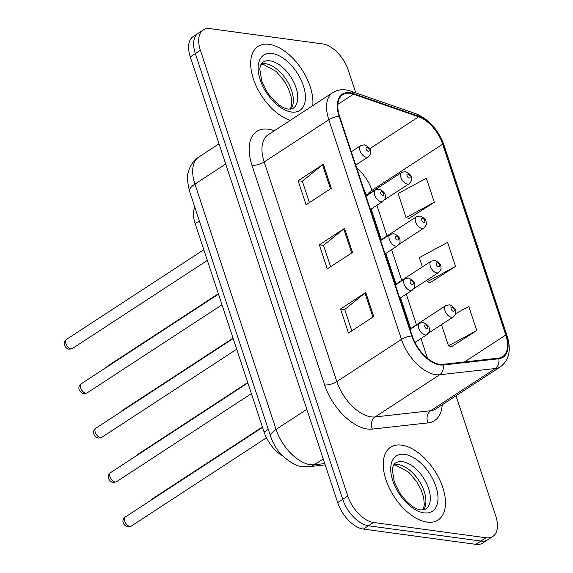 <?xml version="1.0" encoding="UTF-8"?>
<svg xmlns="http://www.w3.org/2000/svg" width="573" height="573" viewBox="0 0 573 573"><rect width="100%" height="100%" fill="white"/><g stroke="black" fill="none" stroke-linecap="round" stroke-linejoin="round"><path stroke-width="0.86" d="M282.568 455.864A27.153 15.027 -123.1 0 1 264.103 432.063L195.178 223.656A27.153 15.027 -123.1 0 1 194.827 207.204M427.086 522.096A43.441 24.037 56.9 0 0 438.116 519.99A43.441 24.037 56.9 0 0 439.247 478.856A43.441 24.037 56.9 0 0 401.63 445.142A43.441 24.037 56.9 0 0 390.6 447.248A43.441 24.037 56.9 0 0 389.468 488.382A43.441 24.037 56.9 0 0 427.086 522.096A43.441 24.037 56.9 0 0 438.116 519.99A43.441 24.037 56.9 0 0 439.247 478.856A43.441 24.037 56.9 0 0 401.63 445.142A43.441 24.037 56.9 0 0 390.6 447.248A43.441 24.037 56.9 0 0 389.468 488.382A43.441 24.037 56.9 0 0 427.086 522.096M312.736 105.676A43.441 24.037 56.9 0 0 300.166 67.062A43.441 24.037 56.9 0 0 269.066 44.307A43.441 24.037 56.9 0 0 258.043 46.413A43.441 24.037 56.9 0 0 255.63 84.783A43.441 24.037 56.9 0 0 290.318 120.316A43.441 24.037 56.9 0 1 255.63 84.783A43.441 24.037 56.9 0 1 258.043 46.413A43.441 24.037 56.9 0 1 269.066 44.307A43.441 24.037 56.9 0 1 300.166 67.062A43.441 24.037 56.9 0 1 312.736 105.676M439.684 364.292A28.958 16.03 -123.1 0 1 412.259 336.065L339.617 116.412A28.958 16.03 -123.1 0 1 342.726 94.738A28.958 16.03 -123.1 0 1 353.491 94.165L418.641 116.792A28.958 16.03 -123.1 0 1 442.657 144.181L505.758 334.997A28.958 16.03 -123.1 0 1 502.657 356.671A28.958 16.03 -123.1 0 1 498.46 358.132L442.85 364.349A28.958 16.03 -123.1 0 1 439.684 364.292M439.899 364.937A29.681 16.424 56.9 0 0 443.137 364.994L498.754 358.777A29.681 16.424 56.9 0 0 506.231 335.062L443.13 144.246A29.681 16.424 56.9 0 0 418.519 116.169L353.369 93.549A29.681 16.424 56.9 0 0 339.144 116.348L411.786 336A29.681 16.424 56.9 0 0 439.899 364.937M492.866 536.435L482.767 543.032A27.153 15.027 56.9 0 1 475.877 544.35L363.397 529.072A27.153 15.027 56.9 0 1 337.683 502.607L190.279 56.885A27.153 15.027 56.9 0 1 193.187 36.565L198.237 33.263A27.153 15.027 56.9 0 0 195.321 53.583L342.733 499.312A27.153 15.027 56.9 0 0 368.446 525.77L480.926 541.055A27.153 15.027 56.9 0 0 487.816 539.737A27.153 15.027 56.9 0 1 480.926 541.055L368.446 525.77A27.153 15.027 56.9 0 1 342.733 499.312L195.321 53.583A27.153 15.027 56.9 0 1 198.237 33.263L203.286 29.968A27.153 15.027 56.9 0 0 200.371 50.288L347.782 496.01A27.153 15.027 56.9 0 0 373.496 522.476L485.976 537.753A27.153 15.027 56.9 0 0 492.866 536.435A27.153 15.027 56.9 0 0 495.781 516.115L455.986 395.8M309.399 202.598L302.322 181.197L322.556 164.816A7.241 2.607 -18.3 0 1 323.358 164.236L298.11 180.724L306.068 204.776L331.309 188.288L323.358 164.236M302.358 181.304L298.11 180.724M351.822 330.865L344.745 309.463L364.972 293.082A7.241 2.607 -18.3 0 1 365.775 292.502L340.534 308.99L348.484 333.042L373.732 316.554L365.775 292.502M344.774 309.57L340.534 308.99M330.607 266.731L323.53 245.33L343.764 228.949A7.241 2.607 -18.3 0 1 344.566 228.369L319.326 244.857L327.276 268.909L352.524 252.421L344.566 228.369M323.566 245.437L319.326 244.857M355.812 92.898L348.37 70.393A27.153 15.027 56.9 0 0 322.656 43.928L210.176 28.65A27.153 15.027 56.9 0 0 203.286 29.968M451.402 346.758L476.736 330.542L468.786 306.498L455.442 313.71M408.979 218.492L434.32 202.276L426.362 178.232L398.113 193.516L406.071 217.568L409.323 218.6M430.194 282.625L455.528 266.409L447.57 242.365L419.321 257.649L422.38 266.882M426.785 280.218L427.279 281.701L430.531 282.733M455.528 266.409L427.279 281.701M441.475 324.626L448.487 345.834L451.746 346.866M476.736 330.542L448.487 345.834M434.32 202.276L406.071 217.568M268.293 429.327L264.103 432.063M199.368 220.927L195.178 223.656M442.198 404.803A45.253 25.04 -123.1 0 1 428.017 422.888L372.4 429.098A45.253 25.04 -123.1 0 1 324.612 384.906L251.962 165.253A9.053 3.259 161.7 0 0 264.196 161.937L336.838 381.589A36.199 20.034 56.9 0 0 371.125 416.872A36.199 20.034 56.9 0 0 375.071 416.943L430.688 410.726A36.199 20.034 56.9 0 0 435.931 408.9L500.551 366.691A36.199 20.034 -123.1 0 1 495.316 368.518A9.053 7.263 -96.4 0 0 498.754 358.777M251.962 165.253A45.253 25.04 -123.1 0 1 268.307 129.19A45.253 25.04 -123.1 0 1 273.65 130.494L274.352 130.744M268.078 134.841A36.199 20.034 56.9 0 0 264.196 161.937L328.823 119.728A36.199 20.034 -123.1 0 1 332.705 92.633L268.078 134.841M428.017 422.888A9.053 7.263 83.6 0 1 430.688 410.726L495.316 368.518L439.699 374.735A36.199 20.034 -123.1 0 1 435.752 374.663A36.199 20.034 -123.1 0 1 401.465 339.381A9.053 3.259 -18.3 0 1 411.786 336M443.137 364.994A9.053 7.263 -96.4 0 1 439.699 374.735L375.071 416.943A9.053 7.263 83.6 0 0 372.4 429.098M500.551 366.691C509.232 360.023 511.417 349.774 507.112 335.95A9.053 3.259 161.7 0 0 506.231 335.062M443.13 144.246A9.053 3.259 -18.3 0 1 444.003 145.134C438.281 129.684 428.905 119.227 415.869 113.748L350.719 91.128C343.986 88.844 337.984 89.345 332.705 92.633M418.519 116.169A9.053 6.131 -70.9 0 0 415.869 113.748M353.369 93.549A9.053 6.131 -70.9 0 0 350.719 91.128M339.144 116.348A9.053 3.259 161.7 0 0 328.823 119.728L401.465 339.381L336.838 381.589A9.053 3.259 161.7 0 1 324.612 384.906M200.371 50.288L190.279 56.885M347.782 496.01L337.683 502.607M373.496 522.476L363.397 529.072M485.976 537.753L475.877 544.35M273.794 131.11A9.053 6.131 109.1 0 1 273.65 130.494M442.657 144.181L371.97 190.343A28.958 16.03 56.9 0 0 356.685 168.025M418.641 116.792L369.649 148.787M353.491 94.165L337.869 104.372M505.758 334.997L464.531 361.928M427.544 358.39L420.962 338.5M416.428 324.776L406.278 294.085M401.737 280.362L391.588 249.67M387.047 235.947L376.898 205.263M372.364 191.54L371.97 190.343A16.288 5.866 161.7 0 0 367.429 194.756M343.764 228.949L351.7 252.958M364.972 293.082L372.908 317.091M322.556 164.816L330.492 188.825M225.705 164.007L194.942 184.098A18.1 6.511 161.7 0 0 189.599 191.389C187.256 181.842 186.87 175.352 188.431 171.914C190.043 165.583 193.509 160.612 198.824 157.002A36.199 20.034 56.9 0 0 194.942 184.098L276.071 429.406A36.199 20.034 56.9 0 0 310.358 464.689A36.199 20.034 56.9 0 0 314.305 464.76L323.236 458.923M306.834 409.315L276.071 429.406A18.1 6.511 161.7 0 0 270.728 436.698L189.599 191.389M325.206 464.868L309.04 466.68A18.1 14.518 -96.4 0 0 314.305 464.76L324.784 463.586M129.785 526.415A5.429 3.008 56.9 0 0 131.167 526.15L127.851 526.895C124.477 526.444 120.208 520.85 125.229 517.061A5.429 3.008 56.9 0 0 125.086 522.204A5.429 3.008 56.9 0 0 129.785 526.415M414.924 342.446L426.892 334.625A6.79 3.753 -123.1 0 1 425.166 334.954A6.79 3.753 -123.1 0 1 419.293 329.69A6.79 3.753 -123.1 0 1 419.465 323.258L410.06 329.403M427 328.888A2.263 1.253 56.9 0 0 427.816 327.083A2.263 1.253 56.9 0 0 425.675 324.877A2.263 1.253 56.9 0 0 424.858 326.682A2.263 1.253 56.9 0 0 427 328.888M150.126 500.802L151.508 499.42A5.429 3.008 56.9 0 0 150.778 500.372M451.445 317.32A6.79 3.753 -123.1 0 1 445.572 312.049A6.79 3.753 -123.1 0 1 445.751 305.624L449.404 304.815C453.966 306.77 456.029 309.305 455.607 312.421C456.172 313.087 455.363 314.606 453.171 316.991A6.79 3.753 -123.1 0 1 451.445 317.32M451.954 307.243A2.263 1.253 56.9 0 0 451.137 309.04A2.263 1.253 56.9 0 0 453.279 311.246A2.263 1.253 56.9 0 0 454.095 309.441A2.263 1.253 56.9 0 0 451.954 307.243M423.454 509.977A27.583 15.263 56.9 0 0 420.704 483.562A27.583 15.263 56.9 0 0 398.07 464.545A27.583 15.263 56.9 0 0 393.88 464.689M425.653 509.189A27.583 15.263 56.9 0 0 426.376 483.068A27.583 15.263 56.9 0 0 402.49 461.659A27.583 15.263 56.9 0 0 395.485 462.998C393.773 463.98 392.741 466.35 392.383 470.096L394.303 481.965L399.746 493.002C407.288 503.409 414.365 509.06 420.976 509.956L425.653 509.189M404.688 454.375A33.012 18.272 56.9 0 0 392.763 480.683A33.012 18.272 56.9 0 0 424.027 512.864A33.012 18.272 56.9 0 0 435.953 486.556A33.012 18.272 56.9 0 0 404.688 454.375M115.101 482A5.429 3.008 56.9 0 0 116.477 481.743L113.16 482.48C109.787 482.029 105.525 476.435 110.539 472.646A5.429 3.008 56.9 0 0 110.396 477.789A5.429 3.008 56.9 0 0 115.101 482M399.782 298.325L412.202 290.217A6.79 3.753 -123.1 0 1 410.483 290.547A6.79 3.753 -123.1 0 1 404.602 285.275A6.79 3.753 -123.1 0 1 404.782 278.85L395.37 284.996M412.309 284.473A2.263 1.253 56.9 0 0 413.126 282.668A2.263 1.253 56.9 0 0 410.984 280.469A2.263 1.253 56.9 0 0 410.168 282.267A2.263 1.253 56.9 0 0 412.309 284.473M100.411 437.593A5.429 3.008 56.9 0 0 101.786 437.328L98.477 438.066C95.104 437.622 90.835 432.028 95.849 428.239A5.429 3.008 56.9 0 0 95.705 433.374A5.429 3.008 56.9 0 0 100.411 437.593M385.092 253.918L397.519 245.803A6.79 3.753 -123.1 0 1 395.793 246.132A6.79 3.753 -123.1 0 1 389.912 240.861A6.79 3.753 -123.1 0 1 390.091 234.436L380.68 240.581M397.619 240.058A2.263 1.253 56.9 0 0 398.443 238.261A2.263 1.253 56.9 0 0 396.294 236.055A2.263 1.253 56.9 0 0 395.477 237.859A2.263 1.253 56.9 0 0 397.619 240.058M85.721 393.178A5.429 3.008 56.9 0 0 87.103 392.913L83.787 393.658C80.413 393.207 76.145 387.613 81.165 383.824A5.429 3.008 56.9 0 0 81.022 388.967A5.429 3.008 56.9 0 0 85.721 393.178M370.402 209.503L382.828 201.388A6.79 3.753 -123.1 0 1 381.102 201.717A6.79 3.753 -123.1 0 1 375.229 196.453A6.79 3.753 -123.1 0 1 375.401 190.021L365.997 196.167M382.936 195.651A2.263 1.253 56.9 0 0 383.752 193.846A2.263 1.253 56.9 0 0 381.611 191.64A2.263 1.253 56.9 0 0 380.794 193.445A2.263 1.253 56.9 0 0 382.936 195.651M71.038 348.764A5.429 3.008 56.9 0 0 72.413 348.506L69.097 349.244C65.723 348.792 61.461 343.198 66.475 339.409A5.429 3.008 56.9 0 0 66.332 344.552A5.429 3.008 56.9 0 0 71.038 348.764M355.718 165.088L368.138 156.981A6.79 3.753 -123.1 0 1 366.419 157.31A6.79 3.753 -123.1 0 1 360.539 152.038A6.79 3.753 -123.1 0 1 360.718 145.614L351.306 151.759M368.246 151.236A2.263 1.253 56.9 0 0 369.062 149.431A2.263 1.253 56.9 0 0 366.921 147.232A2.263 1.253 56.9 0 0 366.104 149.03A2.263 1.253 56.9 0 0 368.246 151.236M135.436 456.387L136.818 455.012A5.429 3.008 56.9 0 0 136.095 455.958M436.762 272.906A6.79 3.753 -123.1 0 1 430.882 267.634A6.79 3.753 -123.1 0 1 431.061 261.209L434.721 260.407C439.276 262.362 441.346 264.898 440.916 268.014C441.482 268.673 440.673 270.191 438.481 272.576A6.79 3.753 -123.1 0 1 436.762 272.906M437.263 262.828A2.263 1.253 56.9 0 0 436.447 264.633A2.263 1.253 56.9 0 0 438.589 266.839A2.263 1.253 56.9 0 0 439.405 265.034A2.263 1.253 56.9 0 0 437.263 262.828M120.745 411.973L122.128 410.597A5.429 3.008 56.9 0 0 121.404 411.543M422.072 228.491A6.79 3.753 -123.1 0 1 416.199 223.226A6.79 3.753 -123.1 0 1 416.37 216.795L420.03 215.992C424.593 217.948 426.656 220.483 426.233 223.599C426.799 224.258 425.99 225.783 423.798 228.161A6.79 3.753 -123.1 0 1 422.072 228.491M422.58 218.413A2.263 1.253 56.9 0 0 421.757 220.218A2.263 1.253 56.9 0 0 423.905 222.424A2.263 1.253 56.9 0 0 424.722 220.619A2.263 1.253 56.9 0 0 422.58 218.413M106.062 367.565L107.445 366.183A5.429 3.008 56.9 0 0 106.714 367.135M407.382 184.083A6.79 3.753 -123.1 0 1 401.508 178.812A6.79 3.753 -123.1 0 1 401.687 172.387L405.34 171.578C409.903 173.533 411.966 176.069 411.543 179.184C412.109 179.85 411.299 181.369 409.108 183.754A6.79 3.753 -123.1 0 1 407.382 184.083M407.89 174.006A2.263 1.253 56.9 0 0 407.074 175.804A2.263 1.253 56.9 0 0 409.215 178.01A2.263 1.253 56.9 0 0 410.032 176.205A2.263 1.253 56.9 0 0 407.89 174.006M290.898 109.142A27.583 15.263 56.9 0 0 288.14 82.727A27.583 15.263 56.9 0 0 265.507 63.71A27.583 15.263 56.9 0 0 261.317 63.861M293.089 108.354A27.583 15.263 56.9 0 0 293.813 82.233A27.583 15.263 56.9 0 0 269.926 60.824A27.583 15.263 56.9 0 0 262.921 62.163C261.209 63.145 260.178 65.515 259.82 69.269L261.739 81.13L267.183 92.167C274.725 102.574 281.801 108.225 288.412 109.121L293.089 108.354M272.125 53.54A33.012 18.272 56.9 0 0 260.199 79.855A33.012 18.272 56.9 0 0 291.464 112.029A33.012 18.272 56.9 0 0 303.389 85.721A33.012 18.272 56.9 0 0 272.125 53.54M507.112 335.95L444.003 145.134M415.898 344.273L415.224 342.246M410.683 328.522L400.534 297.831M396 284.108L385.851 253.424M381.31 239.7L371.161 209.009M366.598 195.3L363.253 187.887M309.04 466.68L302.616 466.587C297.494 466.615 290.769 462.991 282.432 455.728C277.074 450.242 273.171 443.896 270.728 436.698M198.824 157.002L219.022 143.809M131.167 526.15L266.466 437.779M426.892 334.625C429.084 332.247 429.893 330.721 429.327 330.062C429.75 326.947 427.687 324.411 423.125 322.456L419.465 323.258M125.229 517.061L262.549 427.372M151.508 499.42L262.42 426.978M409.931 329.017L445.751 305.624M428.346 333.2L453.171 316.991M393.672 465.047L395.75 465.111L408.735 472.259L416.7 481.649L421.141 489.815L423.676 497.529L424.342 504.949L423.053 510.027M116.477 481.743L251.389 393.622M412.202 290.217C414.394 287.832 415.203 286.314 414.637 285.648C415.067 282.532 412.997 279.996 408.442 278.041L404.782 278.85M110.539 472.646L247.865 382.957M101.786 437.328L236.699 349.215M397.519 245.803C399.703 243.418 400.52 241.899 399.947 241.24C400.377 238.124 398.307 235.582 393.751 233.634L390.091 234.436M95.849 428.239L233.175 338.543M87.103 392.913L222.016 304.8M382.828 201.388C385.02 199.01 385.83 197.484 385.264 196.826C385.686 193.71 383.624 191.174 379.061 189.219L375.401 190.021M81.165 383.824L218.485 294.135M72.413 348.506L207.326 260.386M368.138 156.981C370.33 154.595 371.139 153.077 370.573 152.411C371.003 149.295 368.933 146.76 364.371 144.804L360.718 145.614M66.475 339.409L203.802 249.721M136.818 455.012L247.737 382.571M395.241 284.602L431.061 261.209M413.663 288.785L438.481 272.576M122.128 410.597L233.046 338.156M380.551 240.194L416.37 216.795M398.973 244.377L423.798 228.161M107.445 366.183L218.356 293.741M365.868 195.78L401.687 172.387M384.282 199.963L409.108 183.754M261.109 64.212L263.186 64.283L276.172 71.424L284.136 80.814L288.577 88.98L291.113 96.694L291.779 104.114L290.49 109.192"/></g></svg>
